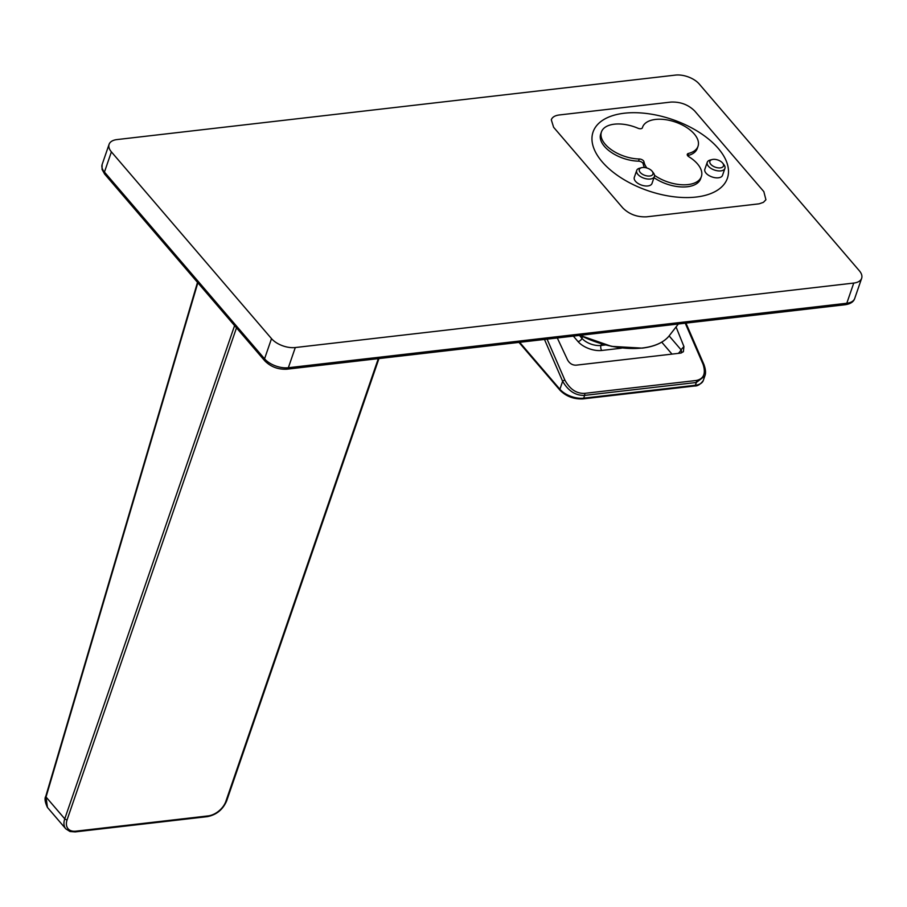 <?xml version="1.0" encoding="UTF-8"?>
<svg xmlns="http://www.w3.org/2000/svg" width="907" height="907" viewBox="0 0 907 907"><rect width="100%" height="100%" fill="white"/><g stroke="black" fill="none" stroke-linecap="round" stroke-linejoin="round"><path stroke-width="1.36" d="M197.851 282.769L46.03 797.004L47.447 807.445M295.297 347.54A17.981 9.535 -161 0 1 271.51 338.628L111.391 151.877A17.981 9.535 -161 0 1 109.089 144.326A17.981 9.535 -161 0 1 116.992 139.576L675.432 75.1A17.981 9.535 -161 0 1 699.229 84.011L859.337 270.762A17.981 9.535 -161 0 1 861.65 278.313A17.981 9.535 -161 0 1 853.748 283.063L295.297 347.54L288.347 367.732A17.981 9.535 -161 0 1 264.561 358.809L104.441 172.069A17.981 9.535 -161 0 1 102.128 164.518L109.089 144.326M622.769 207.918C629.175 214.256 637.099 217.226 646.555 216.83L759.102 203.826L763.399 202.352L765.916 199.755L763.841 191.638L694.705 110.994C688.3 104.668 680.375 101.686 670.908 102.083L559.222 114.974C554.925 115.54 552.284 117.139 551.297 119.781L553.621 127.286L622.769 207.918M718.276 148.431A71.029 37.641 19 0 0 647.541 113.613A71.029 37.641 19 0 0 593.065 132.003A71.029 37.641 19 0 0 602.18 161.831A71.029 37.641 -161 0 0 672.915 196.649A71.029 37.641 -161 0 0 727.391 178.26A71.029 37.641 -161 0 0 718.276 148.431M722.754 163.203A7.188 3.809 19 0 1 720.305 167.874A7.188 3.809 -161 0 1 711.099 164.643A7.188 3.809 -161 0 1 712.131 159.553A7.188 3.809 -161 0 1 713.027 159.383A7.188 3.809 19 0 1 722.754 163.203L723.99 164.802A9.353 4.954 19 0 1 724.92 168.407A9.353 4.954 19 0 1 720.804 170.879A9.353 4.954 -161 0 1 711.009 168.407A9.353 4.954 -161 0 1 707.233 162.319A9.353 4.954 -161 0 1 710.181 160.051L712.131 159.553M724.92 168.407L722.528 175.323A9.353 4.954 -161 0 1 718.423 177.795A9.353 4.954 -161 0 1 708.628 175.323A9.353 4.954 -161 0 1 704.852 169.235L707.233 162.319M652.212 171.344A7.188 3.809 19 0 1 649.763 176.015A7.188 3.809 -161 0 1 640.557 172.795A7.188 3.809 -161 0 1 641.589 167.693A7.188 3.809 -161 0 1 642.485 167.523A7.188 3.809 19 0 1 652.212 171.344L653.448 172.954A9.353 4.954 19 0 1 654.378 176.548A9.353 4.954 19 0 1 650.262 179.019A9.353 4.954 -161 0 1 640.467 176.548A9.353 4.954 -161 0 1 636.691 170.459A9.353 4.954 -161 0 1 639.639 168.203L641.589 167.693M654.378 176.548L651.997 183.463A9.353 4.954 -161 0 1 647.881 185.946A9.353 4.954 -161 0 1 638.086 183.475A9.353 4.954 -161 0 1 634.31 177.375L636.691 170.459M654.503 175.312A30.214 16.009 19 0 0 701.36 176.593A30.214 16.009 19 0 0 688.787 156.684A3.594 1.905 -161 0 1 687.291 154.315A3.594 1.905 -161 0 1 688.458 153.442A29.307 15.532 19 0 0 698.016 146.276A29.307 15.532 19 0 0 675.364 122.048A29.307 15.532 19 0 0 642.587 127.184A29.307 15.532 19 0 0 642.428 127.706A3.594 1.905 -161 0 1 642.405 127.774A3.594 1.905 -161 0 1 637.938 128.227A29.307 15.532 19 0 0 601.443 131.934A29.307 15.532 19 0 0 611.182 149.621A29.307 15.532 19 0 0 639.276 158.986A3.594 1.905 -161 0 1 643.947 161.741A30.214 16.009 19 0 0 646.827 167.999M701.36 176.593L700.612 178.758A30.214 16.009 -161 0 1 653.992 177.647M644.469 167.523A30.214 16.009 -161 0 1 643.199 163.895A3.594 1.905 19 0 0 638.528 161.151A29.307 15.532 -161 0 1 610.434 151.775A29.307 15.532 -161 0 1 600.695 134.1L601.443 131.934M698.016 146.276L697.279 148.442A29.307 15.532 -161 0 1 687.721 155.607A3.594 1.905 19 0 0 687.597 155.63M676.123 327.098L683.923 346.531L683.379 351.746L680.579 353.118L576.047 365.181C572.408 365.238 569.585 363.503 567.578 359.954L557.295 337.96M547.091 339.139L564.902 380.169C569.902 389.239 576.444 393.649 584.539 393.377L696.225 380.487C703.764 378.945 706.031 373.525 703.05 364.217L685.239 323.198M564.902 380.169A1.803 0.692 156.5 0 0 562.635 381.28C568.315 391.008 575.65 395.713 584.641 395.384A1.803 1.02 -96.6 0 0 584.539 393.377M696.225 380.487A1.803 1.02 83.4 0 1 696.338 382.493L704.83 376.02C706.009 373.321 705.703 369.455 703.9 364.444A1.803 0.692 156.5 0 0 703.05 364.217M678.289 353.379A7.188 4.524 139.4 0 0 681.032 349.773A7.188 4.773 -138.2 0 1 681.531 352.914M621.964 348.016A17.981 9.535 -161 0 1 619.98 348.356L601.806 350.465A17.981 9.535 -161 0 1 578.008 341.542L573.349 336.112M378.956 358.56L226.637 800.926A1.803 0.952 -161 0 1 225.854 801.403A16.19 10.181 -40.6 0 1 208.156 815.903L75.893 831.175A16.19 10.181 -40.6 0 1 67.129 819.724A1.803 0.952 19 0 1 64.76 818.84L46.03 797.004A1.803 0.884 -163.6 0 1 45.781 796.323C44.42 798.353 44.965 802.049 47.425 807.411L65.803 828.839A17.981 11.315 -40.6 0 1 64.76 818.84L234.584 325.613M378.31 358.628L225.854 801.403M67.129 819.724L236.5 327.846M65.803 828.839L69.986 831.515L75.19 831.9L207.454 816.629A1.803 1.02 -96.6 0 0 208.156 815.903M75.19 831.9A1.803 1.02 -96.6 0 0 75.893 831.175M45.781 796.323L197.511 282.372M271.51 338.628L264.561 358.809A3.594 2.268 -40.6 0 0 264.765 360.816C270.751 366.847 278.143 369.637 286.941 369.183A3.594 2.041 -96.6 0 0 288.347 367.732L846.798 303.255A3.594 2.041 -96.6 0 1 845.381 304.707C850.551 303.868 853.657 301.793 854.7 298.494A17.981 9.535 -161 0 1 846.798 303.255L853.748 283.063M102.128 164.518L102.049 169.416L104.645 174.065A3.594 2.268 -40.6 0 1 104.441 172.069L111.391 151.877M579.97 335.352L611.522 346.361L642.179 348.129C654.298 346.667 663.153 342.755 668.731 336.406A68.501 36.303 -161 0 1 642.383 347.993A68.501 36.303 -161 0 1 580.253 335.318M630.32 348.469A67.81 35.94 -161 0 1 580.174 335.318M643.199 163.895L643.947 161.741M687.721 155.607L688.458 153.442M638.528 161.151L639.276 158.986M704.83 376.02L703.288 380.509A17.981 9.535 -161 0 1 695.374 385.26L583.689 398.162A17.981 9.535 -161 0 1 559.902 389.25L562.635 381.28L544.472 339.445M582.986 398.887A1.803 1.02 -96.6 0 0 583.689 398.162L584.641 395.384L696.338 382.493L695.374 385.26A1.803 1.02 83.4 0 1 694.671 385.985L582.986 398.887C573.859 399.318 566.195 396.438 560.004 390.248A1.803 1.134 139.4 0 1 559.902 389.25L519.654 342.313M703.719 364.988A1.803 0.692 156.5 0 0 703.9 364.444L685.953 323.107M669.151 335.919L681.032 349.773L683.923 346.531M661.736 342.154L671.985 354.104M601.522 343.866L600.978 345.454L605.423 344.943M582.532 336.61L581.943 338.322A14.387 7.619 19 0 0 600.978 345.454A3.594 2.041 83.4 0 0 601.806 350.465M579.448 335.409L581.943 338.322A3.594 2.268 139.4 0 1 578.008 341.542M619.98 348.356A3.594 2.041 83.4 0 1 619.538 347.721M207.454 816.629C216.49 814.815 222.884 809.588 226.637 800.926M104.645 174.065L264.765 360.816M286.941 369.183L845.381 304.707M854.7 298.494L861.65 278.313M668.731 336.406L678.368 323.98M642.326 127.955L642.587 127.184M560.004 390.248L518.974 342.392M703.288 380.509C700.487 384.319 697.619 386.155 694.671 385.985"/></g></svg>
